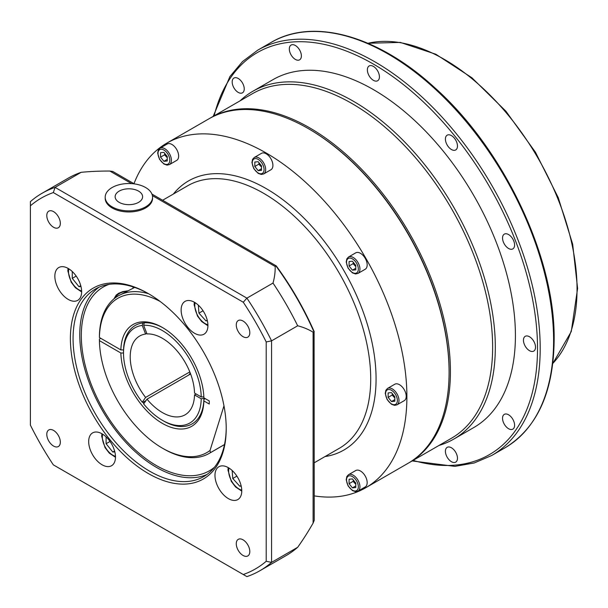<?xml version="1.0" encoding="UTF-8"?>
<svg xmlns="http://www.w3.org/2000/svg" width="608" height="608" viewBox="0 0 608 608"><rect width="100%" height="100%" fill="white"/><g stroke="black" fill="none" stroke-linecap="round" stroke-linejoin="round"><path stroke-width="0.91" d="M188.83 375.007L190.243 372.993M314.214 495.885A198.953 114.866 -120 0 0 365.682 487.776A198.953 114.866 -120 0 0 406.889 396.697A198.953 114.866 -120 0 0 320.044 196.475A198.953 114.866 -120 0 0 166.729 143.176A198.953 114.866 -120 0 0 133.973 183.7M348.498 474.719L355.733 470.546A9.477 5.472 60 0 1 363.037 473.085A9.477 5.472 60 0 1 367.171 482.615A9.477 5.472 60 0 1 365.21 486.955L357.975 491.127A9.477 5.472 -120 0 0 359.936 486.795A9.477 5.472 -120 0 0 355.802 477.257A9.477 5.472 -120 0 0 348.498 474.719L346.826 476.55L346.21 479.735L348.057 485.86L352.412 490.565L355.543 491.659L357.975 491.127M254.235 157.51L261.47 153.338A9.477 5.472 60 0 1 268.774 155.876A9.477 5.472 60 0 1 272.908 165.406A9.477 5.472 60 0 1 270.948 169.746L263.712 173.918A9.477 5.472 -120 0 0 265.673 169.586A9.477 5.472 -120 0 0 261.539 160.048A9.477 5.472 -120 0 0 254.235 157.51L252.563 159.342L251.94 162.526L253.794 168.652L258.149 173.356L261.28 174.45L263.712 173.918M348.498 257.024L355.733 252.844A9.477 5.472 60 0 1 363.037 255.383A9.477 5.472 60 0 1 367.171 264.921A9.477 5.472 60 0 1 365.21 269.253L357.975 273.433A9.477 5.472 -120 0 0 359.936 269.093A9.477 5.472 -120 0 0 355.802 259.563A9.477 5.472 -120 0 0 348.498 257.024L346.826 258.856L346.21 262.033L348.057 268.158L352.412 272.863L355.543 273.965L357.975 273.433M159.972 148.177L167.208 143.997A9.477 5.472 60 0 1 174.504 146.536A9.477 5.472 60 0 1 178.638 156.074A9.477 5.472 60 0 1 176.677 160.406L169.442 164.586A9.477 5.472 -120 0 0 171.403 160.246A9.477 5.472 -120 0 0 167.268 150.716A9.477 5.472 -120 0 0 159.972 148.177L158.3 150.009L157.677 153.186L159.532 159.311L163.879 164.016L167.018 165.118L169.442 164.586M387.547 388.413L394.782 384.241A9.477 5.472 60 0 1 402.086 386.779A9.477 5.472 60 0 1 406.22 396.31A9.477 5.472 60 0 1 404.259 400.649L397.024 404.822A9.477 5.472 -120 0 0 398.985 400.49A9.477 5.472 -120 0 0 394.85 390.952A9.477 5.472 -120 0 0 387.547 388.413L385.875 390.245L385.252 393.429L387.106 399.555L391.461 404.259L394.592 405.354L397.024 404.822M166.729 143.176L208.939 118.811A198.953 114.866 60 0 1 308.416 128.668L309.084 129.056A198.003 114.319 60 0 1 449.092 371.556L449.092 372.332A198.953 114.866 60 0 1 407.884 463.41L365.682 487.776M308.416 128.668A198.953 114.866 60 0 1 449.092 372.332M394.828 396.781L394.828 401.25L391.484 401.546L388.132 397.381L388.132 392.92L391.484 392.616L394.828 396.781M391.484 401.546L394.828 399.616M392.38 393.741L392.152 395.063L388.132 397.381M392.152 395.063L394.828 397.974M167.253 156.545L167.253 161.014L163.902 161.31L160.55 157.145L160.55 152.676L163.902 152.38L167.253 156.545M163.902 161.31L167.253 159.38M164.806 153.497L164.57 154.82L160.55 157.145M164.57 154.82L167.253 157.73M355.786 265.392L355.786 269.861L352.435 270.157L349.083 265.992L349.083 261.524L352.435 261.227L355.786 265.392M352.435 270.157L355.786 268.227M353.332 262.344L353.104 263.667L349.083 265.992M353.104 263.667L355.786 266.585M138.594 202.342A13.741 7.934 180 0 1 115.604 198.786A13.741 7.934 180 0 1 132.43 189.073A13.741 7.934 180 0 1 138.594 202.342M145.624 206.872A23.682 13.672 180 0 1 119.814 209.836A23.682 13.672 180 0 1 105.192 197.197A23.682 13.672 180 0 1 128.873 183.525A23.682 13.672 180 0 1 152.562 197.197A23.682 13.672 180 0 1 145.624 206.872M152.562 197.197L152.562 198.284A23.682 13.672 180 0 1 145.624 207.951A23.682 13.672 180 0 1 119.814 210.915A23.682 13.672 180 0 1 105.192 198.284L105.192 197.197M207.32 320.583L205.975 320.91L198.945 313.135L198.314 305.132M205.975 320.91L207.229 320.188M203.049 310.764L198.945 313.135M80.978 286.512L78.964 286.695L72.261 278.358L72.261 271.51M78.964 286.695L80.758 285.654M76.198 276.085L72.261 278.358M114.821 451.873L112.799 452.048L106.096 443.718L106.096 436.871M112.799 452.048L114.593 451.014M110.033 441.446L106.096 443.718M241.163 485.944L239.81 486.271L232.78 478.496L232.15 470.493M239.81 486.271L241.064 485.549M236.884 476.125L232.78 478.496M226.214 427.751A108.285 62.518 60 0 1 203.786 476.55A108.285 62.518 60 0 1 120.338 447.541A108.285 62.518 60 0 1 73.074 338.565A108.285 62.518 60 0 1 95.502 288.99A108.285 62.518 60 0 1 148.975 293.976M70.391 338.565A110.185 63.612 -120 0 0 148.306 473.51A110.185 63.612 -120 0 0 226.214 428.526A110.185 63.612 -120 0 0 148.306 293.58A110.185 63.612 -120 0 0 70.391 338.565M243.276 302.237A214.107 123.614 60 0 1 266.205 341.947L266.205 561.29A214.107 123.614 60 0 1 243.276 574.522L53.329 464.854A214.107 123.614 60 0 1 30.4 425.144L30.4 205.808A214.107 123.614 60 0 1 53.329 192.569L243.276 302.237L246.901 298.14L55.07 187.386A217.9 125.803 -120 0 0 42.036 193.291A217.9 125.803 -120 0 0 30.4 201.628L30.4 205.808M60.336 442.153A9.576 5.525 60 0 1 58.353 446.538A9.576 5.525 60 0 1 48.777 441.013A9.576 5.525 60 0 1 48.777 429.955A9.576 5.525 60 0 1 56.156 432.516A9.576 5.525 60 0 1 60.336 442.153M53.565 227.27A9.576 5.525 60 0 1 47.31 218.834A9.576 5.525 60 0 1 48.777 211.158A9.576 5.525 60 0 1 58.353 216.691A9.576 5.525 60 0 1 58.353 227.742A9.576 5.525 60 0 1 53.565 227.27M236.276 324.938A9.576 5.525 60 0 1 238.252 320.553A9.576 5.525 60 0 1 247.828 326.086A9.576 5.525 60 0 1 247.828 337.136A9.576 5.525 60 0 1 240.449 334.575A9.576 5.525 60 0 1 236.276 324.938M243.04 539.82A9.576 5.525 60 0 1 249.295 548.256A9.576 5.525 60 0 1 247.828 555.932A9.576 5.525 60 0 1 238.252 550.407A9.576 5.525 60 0 1 238.252 539.349A9.576 5.525 60 0 1 243.04 539.82M115.482 457.041A18.947 10.936 60 0 1 111.553 465.72A18.947 10.936 60 0 1 92.606 454.776A18.947 10.936 60 0 1 92.606 432.896A18.947 10.936 60 0 1 107.206 437.973A18.947 10.936 60 0 1 115.482 457.041M68.24 299.417A18.947 10.936 60 0 1 55.86 282.72A18.947 10.936 60 0 1 58.771 267.543A18.947 10.936 60 0 1 77.718 278.479A18.947 10.936 60 0 1 77.718 300.36A18.947 10.936 60 0 1 68.24 299.417M181.131 310.05A18.947 10.936 60 0 1 185.052 301.378A18.947 10.936 60 0 1 203.999 312.314A18.947 10.936 60 0 1 203.999 334.195A18.947 10.936 60 0 1 189.4 329.118A18.947 10.936 60 0 1 181.131 310.05M228.365 467.674A18.947 10.936 60 0 1 240.745 484.371A18.947 10.936 60 0 1 237.842 499.556A18.947 10.936 60 0 1 218.895 488.612A18.947 10.936 60 0 1 218.895 466.739A18.947 10.936 60 0 1 228.365 467.674M207.032 474.438A108.285 62.518 60 0 1 124.868 441.332A108.285 62.518 60 0 1 79.77 334.696A108.285 62.518 60 0 1 98.952 287.242M266.205 341.947L271.563 340.86A217.9 125.803 -120 0 0 246.901 298.14L273.007 283.062A167.086 96.467 0 0 0 275.188 266.509L275.682 265.65A205.633 118.72 60 0 1 314.093 332.181L313.105 332.181A167.086 96.467 120 0 0 297.677 325.789L271.563 340.86L271.563 562.37L297.677 547.299A167.086 96.467 120 0 0 313.105 523.093L314.214 520.402L314.093 332.181M266.205 561.29L271.563 562.37A217.9 125.803 -120 0 1 259.935 570.707L286.041 555.636A217.9 125.803 -120 0 0 297.677 547.299M243.276 574.522L246.901 576.612A217.9 125.803 -120 0 0 259.935 570.707M53.329 192.569L55.07 187.386L81.176 172.307A217.9 125.803 -120 0 0 68.142 178.22L42.036 193.291M134.3 183.89L112.738 171.441L109.85 171.053A167.086 96.467 0 0 0 81.176 172.307M297.677 325.789A217.9 125.803 -120 0 0 273.007 283.062M151.932 194.066L276.268 265.909C291.255 286.429 303.886 308.302 314.161 331.542L314.214 331.778M276.085 265.749L275.682 265.65M133.205 286.93A106.111 61.264 -120 0 0 132.878 288.298M214.495 467.225A106.111 61.264 60 0 1 209.395 470.797A106.111 61.264 60 0 1 127.627 442.373A106.111 61.264 60 0 1 81.312 335.586A106.111 61.264 60 0 1 103.292 287.014A106.111 61.264 60 0 1 108.931 284.384M505.552 426.041A8.527 4.925 60 0 1 504.306 414.367A8.527 4.925 60 0 1 512.833 419.292A8.527 4.925 60 0 1 512.833 429.142A8.527 4.925 60 0 1 505.552 426.041M446.219 455.21A8.527 4.925 60 0 1 447.176 447.359A8.527 4.925 60 0 1 455.704 452.276A8.527 4.925 60 0 1 455.704 462.126A8.527 4.925 60 0 1 446.219 455.21M241.232 81.145A8.527 4.925 60 0 1 242.478 92.819A8.527 4.925 60 0 1 233.951 87.894A8.527 4.925 60 0 1 233.951 78.044A8.527 4.925 60 0 1 241.232 81.145M300.572 51.976A8.527 4.925 60 0 1 299.615 59.827A8.527 4.925 60 0 1 291.088 54.91A8.527 4.925 60 0 1 291.088 45.06A8.527 4.925 60 0 1 300.572 51.976M379.422 76.836A8.527 4.925 60 0 1 377.659 80.742A8.527 4.925 60 0 1 369.132 75.818A8.527 4.925 60 0 1 369.132 65.976A8.527 4.925 60 0 1 375.698 68.256A8.527 4.925 60 0 1 379.422 76.836M456.661 149.059A8.527 4.925 60 0 1 455.704 149.948A8.527 4.925 60 0 1 447.176 145.023A8.527 4.925 60 0 1 447.176 135.181A8.527 4.925 60 0 1 455.111 139.156A8.527 4.925 60 0 1 456.661 149.059M511.586 249.288A8.527 4.925 60 0 1 503.789 242.995A8.527 4.925 60 0 1 504.306 234.133A8.527 4.925 60 0 1 512.833 239.058A8.527 4.925 60 0 1 512.833 248.9A8.527 4.925 60 0 1 511.586 249.288M529.484 350.672A8.527 4.925 60 0 1 523.914 343.155A8.527 4.925 60 0 1 525.221 336.323A8.527 4.925 60 0 1 533.748 341.248A8.527 4.925 60 0 1 533.748 351.097A8.527 4.925 60 0 1 529.484 350.672M439.006 445.436A200.845 115.961 -120 0 0 453.72 439.136L473.814 427.53A200.845 115.961 -120 0 0 515.417 335.586A200.845 115.961 -120 0 0 427.743 133.464A200.845 115.961 -120 0 0 272.969 79.656L252.875 91.253A200.845 115.961 -120 0 0 240.061 100.844M408.553 463.015A198.953 114.866 -120 0 0 409.23 462.635A198.953 114.866 -120 0 0 450.429 371.556A198.953 114.866 -120 0 0 363.592 171.342A198.953 114.866 -120 0 0 210.277 118.036A198.953 114.866 -120 0 0 209.608 118.431M409.23 462.635L451.432 438.269A198.953 114.866 -120 0 0 492.64 347.191A198.953 114.866 -120 0 0 405.794 146.969A198.953 114.866 -120 0 0 252.48 93.67L210.277 118.036M453.72 439.136A200.845 115.961 -120 0 0 495.315 347.191A200.845 115.961 -120 0 0 407.649 145.069A200.845 115.961 -120 0 0 252.875 91.253M204.698 398.316L201.218 398.78L194.514 394.911L196.126 393.984M146.779 333.382L145.601 334.058L142.249 325.424L142.926 322.924A56.84 32.817 60 0 1 144.316 322.802L143.648 325.303L146.992 333.936A45.478 26.258 -120 0 1 194.514 393.057L201.218 396.925L203.855 396.925M148.534 293.725A90.949 52.508 -120 0 0 118.241 295.883A90.949 52.508 -120 0 0 99.416 335.981L99.416 337.531L120.863 349.912L123.538 349.912A56.84 32.817 -120 0 0 123.515 351.447L123.515 352.99A54.948 31.722 60 0 1 142.249 325.424M145.973 400.611L142.926 402.374L142.249 402.192L145.601 397.427L189.81 371.906M145.601 334.058A45.478 26.258 -120 0 0 139.635 336.042A45.478 26.258 -120 0 0 145.601 397.427M190.616 373.973L146.992 399.16A45.478 26.258 -120 0 0 185.106 414.808A45.478 26.258 -120 0 0 194.514 394.911M146.992 399.16L143.648 403.925A54.948 31.722 60 0 0 162.374 420.288L163.712 421.063A56.84 32.817 60 0 0 203.885 399.388A56.84 32.817 -120 0 0 203.9 398.78M120.863 349.912A58.74 33.911 -120 0 1 162.374 327.469A58.74 33.911 -120 0 1 203.885 397.845L209.266 400.953L209.266 404.046L203.885 400.938L203.885 399.388L205.223 398.62M143.648 325.303A54.948 31.722 60 0 1 201.218 396.925M144.316 322.802A56.84 32.817 60 0 1 163.05 327.864M142.249 402.192A54.948 31.722 60 0 1 123.515 352.99M123.538 349.912A56.84 32.817 60 0 1 142.926 322.924M201.218 398.78A54.948 31.722 60 0 1 162.374 420.288M118.241 295.883L134.687 287.424M224.512 444.524L210.452 452.641L210.034 450.467L223.98 405.848M99.416 337.531A89.057 51.414 60 0 1 160.17 301.484M123.538 353.005L120.863 353.005A58.74 33.911 -120 0 0 162.374 423.381A58.74 33.911 -120 0 0 203.885 400.938M120.863 353.005L99.416 340.624L99.416 339.074L100.753 338.306M210.034 450.467A89.057 51.414 60 0 1 162.374 448.134A89.057 51.414 60 0 1 99.416 340.624M162.374 448.134L163.712 448.909A90.949 52.508 -120 0 0 209.19 453.416A90.949 52.508 -120 0 0 210.452 452.641M143.883 403.583A56.84 32.817 60 0 1 142.926 402.374M261.516 165.885L261.516 170.346L258.172 170.65L254.82 166.478L254.82 162.017L258.172 161.713L261.516 165.885M258.172 170.65L261.516 168.712M259.069 162.838L258.841 164.16L254.82 166.478M258.841 164.16L261.516 167.071M355.786 483.094L355.786 487.555L352.435 487.859L349.083 483.687L349.083 479.226L352.435 478.922L355.786 483.094M352.435 487.859L355.786 485.921M353.332 480.046L353.104 481.369L349.083 483.687M353.104 481.369L355.786 484.28M324.946 456.593A155.374 89.703 -120 0 0 376.071 378.906A155.374 89.703 -120 0 0 296.788 211.28A155.374 89.703 -120 0 0 173.364 194.043M162.632 200.245L187.735 185.744A151.582 87.514 60 0 1 304.547 226.358A151.582 87.514 60 0 1 370.713 378.906A151.582 87.514 60 0 1 339.317 448.301L314.214 462.794M397.374 400.49A8.337 4.811 60 0 1 388.535 401.28A8.337 4.811 60 0 1 388.535 389.485A8.337 4.811 60 0 1 397.374 400.49M169.799 160.246A8.337 4.811 60 0 1 160.953 161.036A8.337 4.811 60 0 1 160.953 149.249A8.337 4.811 60 0 1 169.799 160.246M358.332 269.093A8.337 4.811 60 0 1 349.486 269.884A8.337 4.811 60 0 1 349.486 258.096A8.337 4.811 60 0 1 358.332 269.093M207.913 324.801A14.782 8.535 60 0 1 195.138 302.685M81.624 290.966A14.782 8.535 60 0 1 68.856 268.85M115.467 456.327A14.782 8.535 60 0 1 102.691 434.211M241.748 490.162A14.782 8.535 60 0 1 228.98 468.046M109.85 171.053L131.609 183.616M152.403 195.624L275.188 266.509M313.105 332.181L313.105 523.093M367.962 43.29A187.583 108.3 60 0 1 505.453 111.864A187.583 108.3 60 0 1 577.045 289.172A187.583 108.3 60 0 1 552.801 363.447M505.134 447.739C537.214 428.002 553.554 392.031 554.154 339.842C555.271 257.496 503.933 149.234 434.659 87.636C378.176 35.652 313.181 17.32 271.13 42.431A234.004 135.105 60 0 1 451.455 105.123A234.004 135.105 60 0 1 553.599 340.617A234.004 135.105 60 0 1 505.134 447.739L491.735 455.476A234.004 135.105 -120 0 0 540.2 348.354A234.004 135.105 -120 0 0 438.056 112.852A234.004 135.105 -120 0 0 257.731 50.16L242.524 61.545L229.885 76.593L213.218 116.341M214.138 115.809A232.112 134.011 60 0 1 393.391 77.034A232.112 134.011 60 0 1 537.518 348.354A232.112 134.011 60 0 1 413.09 460.4M115.847 297.418A13.262 7.661 180 0 1 126.616 291.3M264.062 169.586A8.337 4.811 60 0 1 255.223 170.377A8.337 4.811 60 0 1 255.223 158.582A8.337 4.811 60 0 1 264.062 169.586M358.332 486.795A8.337 4.811 60 0 1 349.486 487.586A8.337 4.811 60 0 1 349.486 475.79A8.337 4.811 60 0 1 358.332 486.795M194.332 302.199L194.127 304.79L197.448 315.993L201.704 321.586L207.921 325.751M68.043 268.364L67.845 270.955L71.166 282.158L75.415 287.744L81.639 291.916M101.878 433.724L101.68 436.308L105.002 447.518L109.258 453.104L115.474 457.269M228.167 467.56L227.97 470.151L231.291 481.354L235.539 486.94L241.764 491.112M367.878 43.259L400.292 42.408L435.822 54.234L471.907 77.771L505.955 111.272L535.466 152.258L558.266 197.684L572.675 244.211L577.6 288.405L571.277 331.535L552.794 363.538M271.13 42.431L257.731 50.16M412.171 460.94L454.928 466.374L474.27 462.954L491.735 455.476M127.467 290.875L122.748 291.627L118.606 293.307L116.196 295.078L113.886 298.931M224.504 444.57L209.19 453.416"/></g></svg>
